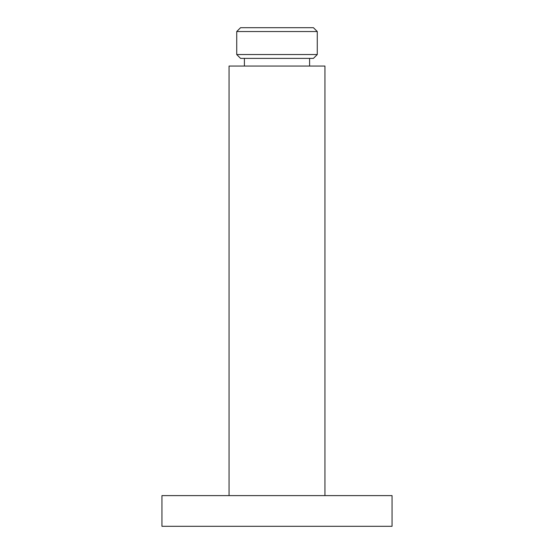 <?xml version="1.0" encoding="UTF-8"?>
<svg xmlns="http://www.w3.org/2000/svg" width="554" height="554" viewBox="0 0 554 554"><rect width="100%" height="100%" fill="white"/><g stroke="black" fill="none" stroke-linecap="round" stroke-linejoin="round"><path stroke-width="0.83" d="M324.942 495.615L324.942 66.051L229.058 66.051L229.058 495.615M161.941 495.615L392.059 495.615L392.059 526.3L161.941 526.3L161.941 495.615M317.269 54.548L313.439 58.385L240.561 58.385L236.731 54.548L236.731 31.536L317.269 31.536L317.269 54.548L236.731 54.548M317.269 31.536L313.439 27.7L240.561 27.7L236.731 31.536M309.603 66.051L309.603 58.385M244.397 66.051L244.397 58.385"/></g></svg>
